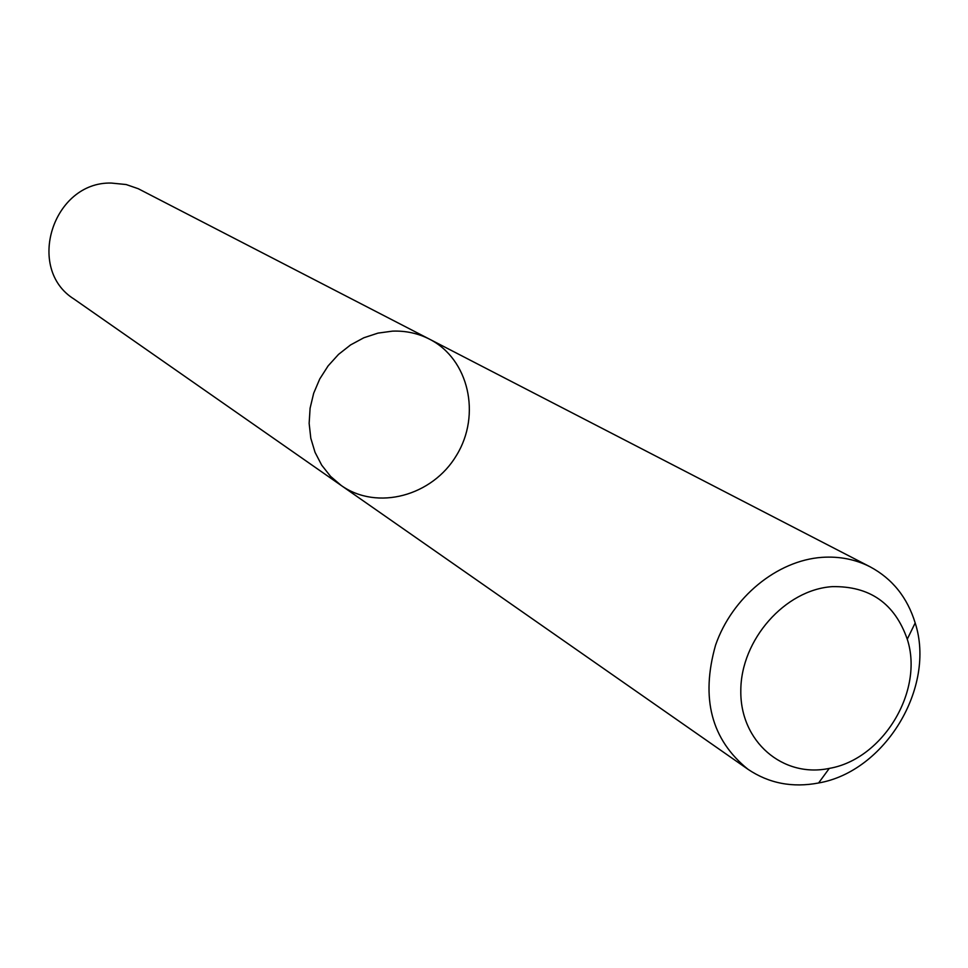 <?xml version="1.0" encoding="UTF-8"?>
<svg xmlns="http://www.w3.org/2000/svg" width="968" height="968" viewBox="0 0 968 968"><rect width="100%" height="100%" fill="white"/><g stroke="black" fill="none" stroke-linecap="round" stroke-linejoin="round"><path stroke-width="1.45" d="M392.488 331.141C405.737 330.645 418.091 333.331 429.562 339.187C468.839 359.128 481.386 414.897 456.545 455.287C432.381 496.076 377.193 510.971 341.244 485.5L330.524 476.329L321.691 465.148L315.036 452.31L310.801 438.238L309.143 423.367L310.099 408.194L313.68 393.238L319.743 378.972L328.116 365.892L338.498 354.421L350.549 344.947L363.859 337.759L377.992 333.113L392.488 331.141C405.737 330.645 418.091 333.331 429.562 339.187L138.23 188.712L126.203 184.549L111.32 183.061C52.974 181.5 25.229 268.777 74.076 299.088L341.244 485.5L330.524 476.329L321.691 465.148L315.036 452.31L310.801 438.238L309.143 423.367L310.099 408.194L313.68 393.238L319.743 378.972L328.116 365.892L338.498 354.421L350.549 344.947L363.859 337.759L377.992 333.113L392.488 331.141M822.001 557.35C839.425 556.176 855.506 559.359 870.244 566.885C892.399 578.816 907.379 597.51 915.183 622.956C936.056 687.159 885.127 771.532 818.601 782.979C792.441 787.928 768.919 783.378 748.046 769.33C711.371 739.709 700.542 698.327 715.546 645.22C732.014 597.413 777.014 560.508 822.001 557.35M832.165 586.644C869.736 585.918 894.771 603.439 907.258 639.195C924.198 690.946 882.949 759.275 829.274 768.398C782.797 778.199 740.036 741.548 740.81 690.656C740.798 639.86 784.987 589.742 832.165 586.644M870.244 566.885L429.562 339.187M748.046 769.33L341.244 485.5M907.258 639.195L915.183 622.956M829.274 768.398L818.601 782.979"/></g></svg>
